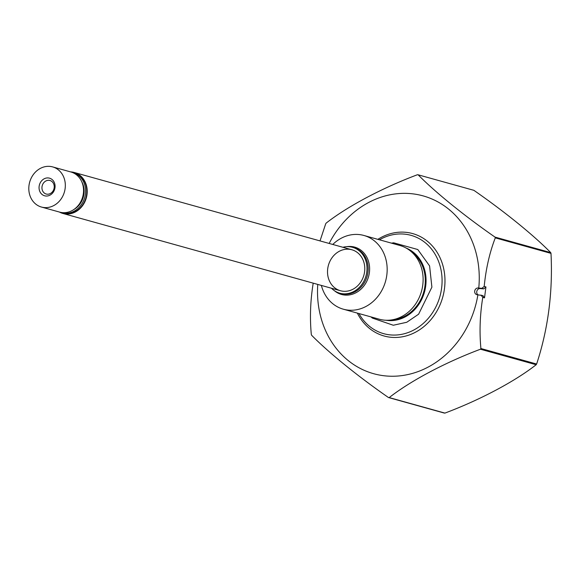 <?xml version="1.0" encoding="UTF-8"?>
<svg xmlns="http://www.w3.org/2000/svg" width="580" height="580" viewBox="0 0 580 580"><rect width="100%" height="100%" fill="white"/><g stroke="black" fill="none" stroke-linecap="round" stroke-linejoin="round"><path stroke-width="0.87" d="M379.465 239.794A51.033 44.196 105.6 0 1 403.912 234.073A51.033 44.196 105.6 0 1 434.514 309.459A51.033 44.196 105.6 0 1 358.933 313.541M377.87 239.351A53.157 46.038 105.6 0 1 405.21 232.254A53.157 46.038 105.6 0 1 436.501 311.793A53.157 46.038 105.6 0 1 357.338 313.099M313.316 283.185L313.185 283.323C310.365 300.715 309.742 317.767 311.315 334.464A112.701 97.6 -74.4 0 0 311.598 335.233C328.671 352.633 357.904 376.333 388.462 397.525L444.178 413.033A112.701 97.6 105.6 0 0 444.925 413.098C479.935 399.975 514.641 381.567 536.159 364.733A112.701 97.6 105.6 0 0 536.63 364.03C548.136 328.99 552.928 292.11 551 253.38A112.701 97.6 105.6 0 0 550.725 252.612C533.615 235.175 504.346 211.461 473.86 190.32L418.137 174.805A112.701 97.6 -74.4 0 0 417.397 174.747C382.459 187.84 347.717 206.241 326.156 223.112A112.701 97.6 -74.4 0 0 325.692 223.815L320.022 240.903M444.925 413.098L389.202 397.583A112.701 97.6 -74.4 0 1 388.462 397.525M389.202 397.583C410.727 380.755 445.425 362.34 480.443 349.225L536.159 364.733M536.63 364.03L480.907 348.515A112.701 97.6 -74.4 0 1 480.443 349.225M483.822 288.876L481.886 288.34L484.198 286.447L485.938 286.926L483.822 288.876L480.131 288.572A3.4 2.943 -74.4 0 0 476.941 290.885A3.4 2.943 -74.4 0 0 477.92 294.785M481.886 288.34L478.087 287.999A3.4 2.943 -74.4 0 0 474.745 290.848A3.4 2.943 -74.4 0 0 476.738 294.64A3.4 2.943 -74.4 0 0 477.209 294.727L482.944 295.604L484.517 297.859L482.777 297.373C479.957 314.737 479.334 331.789 480.907 348.515M485.938 286.926L484.517 297.859M484.198 286.447C485.931 268.743 489.629 252.554 495.284 237.865L551 253.38M482.777 297.373L481.016 295.06M495.284 237.865A112.701 97.6 -74.4 0 0 495.001 237.097C464.515 215.956 435.247 192.248 418.137 174.805M550.725 252.612L495.001 237.097M332.782 244.456A38.273 33.147 105.6 0 1 358.541 234.508A38.273 33.147 105.6 0 1 363.899 235.465A38.273 33.147 105.6 0 1 385.562 281.227A38.273 33.147 105.6 0 1 343.36 309.205A38.273 33.147 105.6 0 1 321.371 285.425M363.899 235.465L399.837 245.47A38.273 33.147 105.6 0 1 421.508 291.232A38.273 33.147 105.6 0 1 379.305 319.217L343.36 309.205M342.903 247.276A23.816 20.626 105.6 0 1 349.204 246.71A23.816 20.626 105.6 0 1 352.531 247.312A23.816 20.626 105.6 0 1 366.016 275.783A23.816 20.626 105.6 0 1 339.757 293.197A23.816 20.626 105.6 0 1 331.492 288.245M348.877 249.233A21.264 18.415 105.6 0 1 360.745 282.083A21.264 18.415 105.6 0 1 328.817 279.437A21.264 18.415 105.6 0 1 348.877 249.233M59.457 212.062A21.264 18.415 -74.4 0 0 62.872 213.454A21.264 18.415 -74.4 0 0 65.844 213.984A21.264 18.415 -74.4 0 0 86.725 196.214A21.264 18.415 -74.4 0 0 74.276 172.485A21.264 18.415 -74.4 0 0 70.637 171.912M47.19 194.198A7.018 6.076 -74.4 0 0 54.078 188.333A7.018 6.076 -74.4 0 0 49.974 180.503A7.018 6.076 -74.4 0 0 48.988 180.329A7.018 6.076 -74.4 0 0 42.101 186.194A7.018 6.076 -74.4 0 0 46.204 194.024A7.018 6.076 -74.4 0 0 47.19 194.198M60.74 212.381A20.836 18.045 -74.4 0 0 61.756 212.7A20.836 18.045 -74.4 0 0 84.731 197.468A20.836 18.045 -74.4 0 0 72.935 172.55A20.836 18.045 -74.4 0 0 71.898 172.296M61.756 212.7L62.988 213.041A20.836 18.045 -74.4 0 0 85.963 197.809A20.836 18.045 -74.4 0 0 74.167 172.891L72.935 172.55M74.015 209.416A19.14 16.573 -74.4 0 0 81.736 181.7M41.477 207.053L59.704 212.128A20.836 18.045 -74.4 0 0 82.679 196.895A20.836 18.045 -74.4 0 0 70.883 171.977L52.657 166.902A20.836 18.045 -74.4 0 0 29 185.484A20.836 18.045 -74.4 0 0 41.477 207.053A20.836 18.045 -74.4 0 0 64.453 191.82A20.836 18.045 -74.4 0 0 52.657 166.902M54.991 187.637A9.142 7.917 105.6 0 1 45.892 196.018A9.142 7.917 105.6 0 1 39.135 186.318A9.142 7.917 105.6 0 1 48.242 177.944A9.142 7.917 105.6 0 1 54.991 187.637M406.123 248.051A37.649 32.603 105.6 0 1 425.705 286.02A37.649 32.603 105.6 0 1 386.019 320.254M393.146 319.652A36.779 31.849 -74.4 0 0 424.951 285.954A36.779 31.849 -74.4 0 0 411.909 252.249M480.131 288.572L478.087 287.999M477.898 294.785A92.285 79.924 105.6 0 1 387.802 376.101A92.285 79.924 105.6 0 1 317.76 284.418M329.164 243.448A92.285 79.924 105.6 0 1 424.35 196.243A92.285 79.924 105.6 0 1 478.768 288.057M346.673 246.681A24.577 21.286 105.6 0 1 351.248 246.507A24.577 21.286 105.6 0 1 367.778 278.987A24.577 21.286 105.6 0 1 334.413 290.703M339.757 293.197L340.917 293.516A23.816 20.626 -74.4 0 0 367.176 276.109A23.816 20.626 -74.4 0 0 353.699 247.631L352.531 247.312M62.872 213.454L340.445 290.739M74.276 172.485L351.85 249.77M391.471 243.143L393.661 242.81L417.788 249.53L429.591 265.93L431.897 287.158L418.608 314.2L406.761 322.27L393.298 325.25L372.353 318.072L370.939 316.883"/></g></svg>
